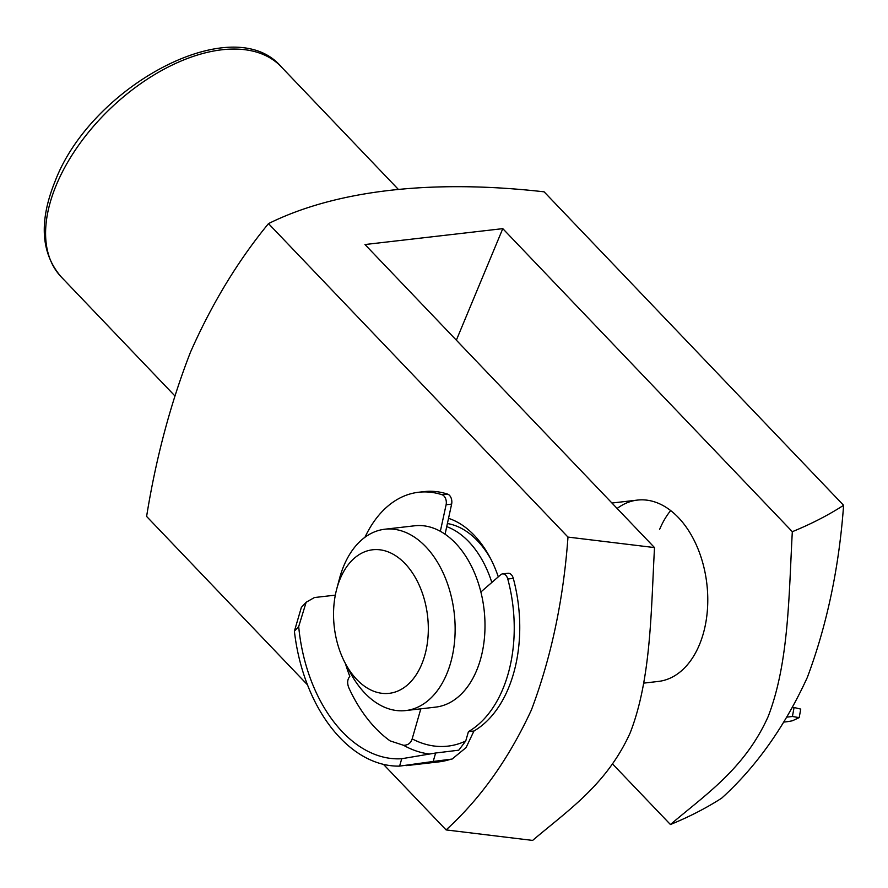<?xml version="1.0" encoding="UTF-8"?>
<svg xmlns="http://www.w3.org/2000/svg" width="888" height="888" viewBox="0 0 888 888"><rect width="100%" height="100%" fill="white"/><g stroke="black" fill="none" stroke-linecap="round" stroke-linejoin="round"><path stroke-width="1.33" d="M360.428 553.857A72.261 46.964 -96.6 0 0 336.73 588.977A72.261 46.964 -96.6 0 0 345.299 663.336A72.261 46.964 -96.6 0 0 401.432 689.255A72.261 46.964 -96.6 0 0 423.654 597.102A72.261 46.964 -96.6 0 0 360.428 553.857M336.73 588.977L339.449 578.743A91.275 59.33 83.4 0 1 369.386 534.376A91.275 59.33 83.4 0 1 384.826 529.226A91.275 59.33 83.4 0 1 452.258 600.876A91.275 59.33 83.4 0 1 421.178 705.416A91.275 59.33 83.4 0 1 405.738 710.567A91.275 59.33 83.4 0 1 350.283 672.682L345.299 663.336M384.826 529.226L414.685 525.785A91.275 59.33 83.4 0 1 482.117 597.435A91.275 59.33 83.4 0 1 451.037 701.975A91.275 59.33 83.4 0 1 435.597 707.125L405.738 710.567M446.731 526.639A91.275 59.33 83.4 0 1 491.819 582.473M448.529 518.337A98.879 64.269 83.4 0 1 489.965 557.42A98.879 64.269 83.4 0 1 498.301 576.834M490.964 559.34A91.275 59.33 -96.6 0 0 447.397 523.543M659.562 529.548A91.275 59.33 83.4 0 1 670.673 510.567M617.138 508.469A91.275 59.33 83.4 0 1 637.462 500.088A91.275 59.33 83.4 0 1 697.113 546.742A91.275 59.33 83.4 0 1 699.444 644.688A91.275 59.33 83.4 0 1 658.385 681.429L643.722 683.127M843.6 505.305C839.071 567.576 826.972 624.974 807.292 677.511C784.726 726.628 756.188 766.832 721.711 798.134C706.282 808.069 689.188 816.86 670.429 824.519C705.671 794.505 744.777 768.653 768.142 716.594C789.021 662.67 788.822 594.738 792.318 531.69C811.121 524.02 828.215 515.218 843.6 505.305L544.111 191.83C432.278 179.099 336.019 190.099 268.498 223.609C237.917 260.828 211.91 303.674 190.487 352.159C170.64 403.074 156.011 457.831 146.609 516.439L307.459 684.803M456.354 340.171L502.786 228.638L364.979 244.533L654.512 547.585L567.987 537.085C563.447 599.655 551.259 657.287 531.401 709.967C508.857 758.752 480.419 798.745 446.098 829.914L383.483 764.379M567.987 537.085L268.498 223.609M670.429 824.519L612.609 764.013M446.098 829.914L532.622 840.414C567.787 810.489 606.726 784.681 630.158 732.911C651.226 678.965 651.004 610.789 654.512 547.585M502.786 228.638L792.318 531.69M792.418 716.483L794.072 707.503L800.754 709.09L799.178 717.626L792.418 716.483L787.367 717.071M794.072 707.503L792.784 707.647M799.178 717.626L792.518 720.734A146.032 94.927 83.4 0 1 786.035 721.833L784.337 722.033M420.834 708.824L412.165 738.883A131.435 85.437 -96.6 0 0 465.734 741.003L468.431 731.657A124.131 80.686 -96.6 0 0 498.035 699.2A124.131 80.686 -96.6 0 0 507.781 579.009A7.304 4.751 -96.6 0 0 502.541 573.903A7.304 4.751 -96.6 0 0 500.699 574.758L480.874 591.985M433.189 761.471L399.6 766.122L401.731 758.729L435.631 753.013L433.189 761.471L452.114 759.051L466.067 747.607L473.948 731.013A124.131 80.686 -96.6 0 0 503.552 698.556A124.131 80.686 -96.6 0 0 513.297 578.377L507.781 579.009M502.541 573.903L508.047 573.271A7.304 4.751 83.4 0 1 513.297 578.377M335.32 595.138L314.419 597.546L306.16 602.242L298.69 626.562L294.394 631.179A146.032 94.927 -96.6 0 0 399.6 766.122M429.348 753.979A138.728 90.176 83.4 0 1 403.541 745.287L390.098 740.881A138.728 90.176 -96.6 0 1 348.984 688.145C346.986 683.394 347.264 679.475 349.817 676.39A138.728 90.176 83.4 0 1 345.41 663.536M435.631 753.013L458.763 750.194L465.734 741.003M401.731 758.729A138.728 90.176 83.4 0 1 298.69 626.562M445.077 534.21L451.626 504.107L446.109 504.75A7.304 4.751 -96.6 0 0 442.091 494.749A124.131 80.686 -96.6 0 0 418.614 492.252A124.131 80.686 -96.6 0 0 364.957 537.262M440.348 531.279L446.109 504.75M442.091 494.749L447.608 494.117A124.131 80.686 -96.6 0 0 424.12 491.619L418.614 492.252M294.394 631.179L301.354 607.403L306.16 602.231M468.431 731.657L473.948 731.013M447.608 494.117A7.304 4.751 83.4 0 1 451.626 504.107M403.541 745.287C407.925 745.276 410.8 743.134 412.165 738.883M56.31 185.026A152.114 87.69 136.3 0 0 61.161 276.867C40.904 253.291 38.861 221.478 55.034 181.441C91.087 86.103 232.856 9.724 281.141 66.7A152.114 87.69 136.3 0 0 165.69 68.332A152.114 87.69 136.3 0 0 56.31 185.026M406.538 765.6L438.539 761.915A146.032 94.927 -96.6 0 0 449.728 759.562M611.943 503.03L637.462 500.088M174.714 395.726L61.161 276.867M397.924 188.944L281.141 66.7M452.114 759.051L438.539 761.915"/></g></svg>
